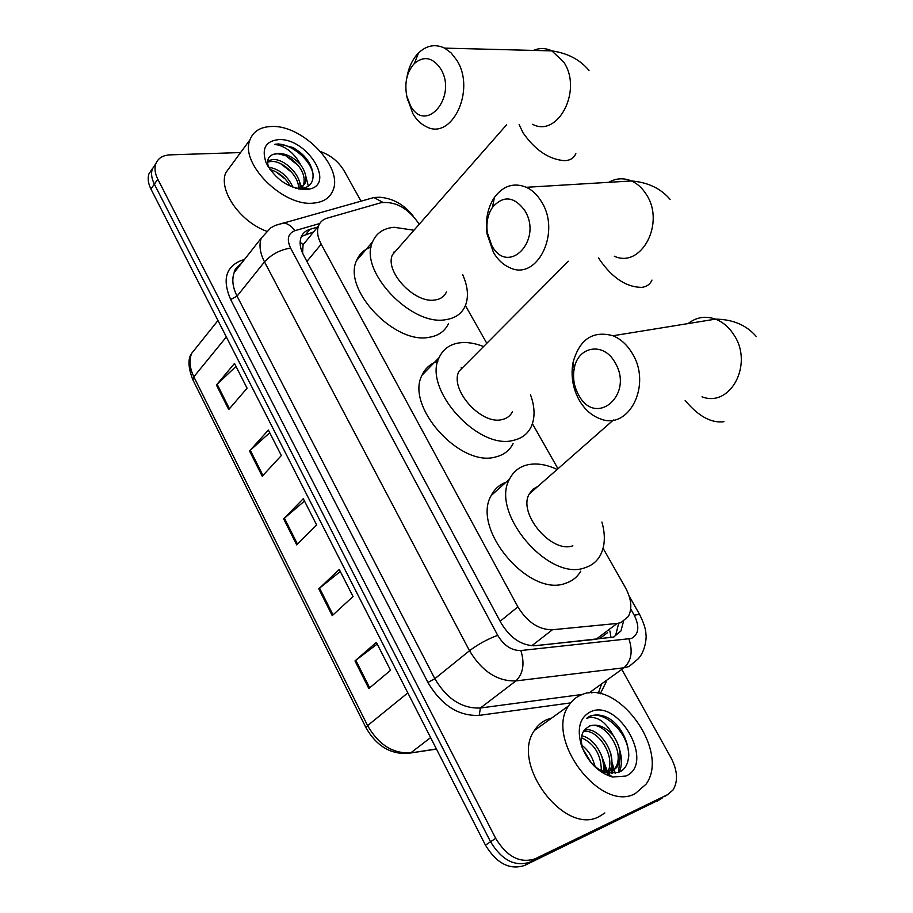 <?xml version="1.0" encoding="UTF-8"?>
<svg xmlns="http://www.w3.org/2000/svg" width="913" height="913" viewBox="0 0 913 913"><rect width="100%" height="100%" fill="white"/><g stroke="black" fill="none" stroke-linecap="round" stroke-linejoin="round"><path stroke-width="1.37" d="M533.591 645.811L596.041 639.283L599.978 638.335L607.579 632.641M419.238 224.233L419.227 224.21C408.248 208.187 395.5 201.031 380.961 202.732L327.242 218.139C322.962 219.405 320.052 221.996 318.511 225.899C316.663 231.16 317.553 237.254 321.193 244.182L517.888 606.86C527.303 622.198 538.807 629.822 552.399 629.753L617.131 623.453L620.943 622.62L628.372 616.458C632.424 608.469 631.431 598.86 625.416 587.618L603.094 548.279M393.96 251.988L394.701 252.171M461.67 367.266L462.686 367.562M533.329 488.877L534.55 489.322M307.27 239.663L303.07 244.684L302.58 253.175M557.969 468.734L532.416 423.7M486.8 343.299L465.413 305.604M317.519 227.109L309.975 229.311C305.627 230.612 302.682 233.249 301.107 237.209C299.247 242.447 300.103 248.507 303.675 255.366L501.1 623.043C510.413 638.324 521.871 645.879 535.497 645.708L613.604 637.08L620.931 630.986L623.488 621.433M618.375 624.549L615.773 634.82L614.392 636.76M602.66 759.228L607.008 772.9M622.301 670.302L670.998 757.733C677.583 770.515 678.245 781.288 672.995 790.042L667.551 794.687L535.075 858.813C520.125 863.652 506.989 856.816 495.668 838.339L157.801 179.21C154.993 173.584 154.297 168.528 155.712 164.043C157.869 158.314 162.674 155.244 170.138 154.856L240.576 152.562M320.703 151.649C330.837 155.313 338.643 161.715 344.144 170.868L361.023 201.157M659.722 799.583L524.667 865.433L529.848 862.134C514.909 866.985 501.808 860.183 490.543 841.752L154.365 184.152C151.569 178.526 150.885 173.481 152.3 168.996L155.861 163.61L152.3 168.996C150.885 173.481 151.569 178.526 154.365 184.152L490.543 841.752C501.808 860.183 514.909 866.985 529.848 862.134L662.359 797.939L529.848 862.134L535.075 858.813M664.892 796.353L667.551 794.687M301.438 236.421L313.536 231.993M605.479 772.466L604.783 769.488M524.667 865.433C509.739 870.294 496.661 863.527 485.454 845.153L150.953 189.059C148.168 183.445 147.484 178.4 148.922 173.915L152.471 168.54M216.427 385.046L234.481 363.442L247.069 388.196L228.741 409.549L216.427 385.046L217.146 384.293L229.425 408.75M318.785 588.851L339.259 569.438L353.034 596.52L332.229 615.624L318.785 588.851L319.573 588.155L333.017 614.905M354.986 660.932L376.35 642.364L390.57 670.302L368.841 688.539L354.986 660.932L355.808 660.27L369.662 687.843M249.546 450.999L268.376 430.069L281.341 455.564L262.225 476.221L249.546 450.999L250.288 450.257L262.944 475.445M283.646 518.892L303.287 498.703L316.651 524.975L296.702 544.878L283.646 518.892L284.422 518.185L297.455 544.137M304.486 501.077L284.422 518.185M269.734 432.751L250.288 450.257M377.217 644.064L355.808 660.27M340.298 571.481L319.573 588.155M235.988 366.398L217.146 384.293M581.513 694.804C617.268 678.028 670.61 751.125 645.993 784.244L635.368 793.511C600.788 813.323 544.673 739.028 568.559 705.897C571.778 700.648 576.092 696.95 581.513 694.804M604.863 812.958L599.419 816.427C564.736 836.354 510.173 763.565 534.379 730.526C537.666 725.31 542.014 721.601 547.435 719.41L551.589 718.12M611.801 761.807L614.255 769.397M614.415 770.047L615.145 773.311M609.428 773.368L614.711 768.769C627.071 752.86 603.904 719.25 589.125 726.292M581.421 745.556C576.674 728.608 579.778 717.321 590.734 711.695C618.946 698.308 655.374 763.953 625.839 776.05L612.52 777.02C598.255 772.672 587.881 762.184 581.421 745.556L582.893 748.98C580.257 740.352 581.01 733.755 585.153 729.179L589.536 726.006C597.33 723.518 605.159 726.577 613.022 735.17C620.92 746.948 622.187 757.687 616.811 767.388L614.711 768.769M611.196 772.147L616.811 767.388M607.213 772.957C616.8 757.71 598.277 728.551 583.441 731.381M608.435 772.923C620.269 757.71 599.499 725.344 584.263 730.183M601.347 770.766C601.165 754.8 594.534 743.775 581.444 737.704M603.059 771.565C606.415 757.676 594.089 737.784 581.741 735.832M591.67 763.405L583.042 749.39M594.831 766.406C592.754 757.311 588.451 750.292 581.912 745.328M591.772 763.53L597.924 768.746L604.623 772.181L606.883 772.866L618.101 772.489C638.381 765.551 626.706 724.568 604.874 716.454C599.521 714.559 594.683 714.468 590.357 716.18L586.797 718.234L590.255 717.378C598.917 717.196 606.506 723.13 613.022 735.17M595.185 766.703L594.089 763.336M604.874 772.272L602.454 758.623M612.349 773.562L612.783 771.268M612.828 770.971L610.865 753.818M619.493 771.873C622.095 764.934 622.05 757.288 619.356 748.922M603.847 771.884L603.527 767.936M610.671 776.529L610.888 775.822M611.47 773.551L611.767 762.789M618.546 772.318L620.087 757.585M628.76 756.238C629.514 731.461 599.944 706.263 586.797 718.234M614.746 362.096C603.47 341.702 577.872 346.267 574.254 368.43L573.706 372.059C573.022 380.276 574.676 387.945 578.682 395.055C596.109 428.026 634.809 394.119 614.746 362.096M579.47 400.59C573.718 390.342 571.333 379.306 572.314 367.494L573.09 362.278C579.618 339.168 592.914 330.323 612.977 335.756C620.555 338.894 626.866 344.589 631.922 352.852C652.441 384.419 628.954 431.05 600.069 418.759C591.692 415.666 584.822 409.617 579.47 400.59M532.621 489.482L533.877 489.916M601.895 522.042C605.581 535.018 605.079 546.088 600.366 555.218C596.999 561.335 591.921 565.489 585.142 567.669C548.839 582.163 489.71 512.284 509.637 478.948C513.391 471.507 519.326 466.805 527.44 464.843C536.479 462.868 546.385 464.409 557.147 469.453M580.748 571.184C577.324 577.062 572.314 581.079 565.706 583.236C529.357 597.935 471.085 528.878 491.228 495.508C494.481 489.128 499.377 484.712 505.928 482.281M537.883 486.389L532.827 489.3L529.255 493.967C517.603 513.323 551.555 553.814 572.862 545.791M524.701 210.378C514.019 196.249 503.268 195.245 492.449 207.365C487.736 214.532 486.036 222.989 487.359 232.735L491.787 245.54C508.119 276.491 543.418 240.176 524.701 210.378M493.454 252.445L487.074 234.002C485.168 219.987 487.61 207.799 494.401 197.425C503.234 185.681 513.893 182.303 526.379 187.291C532.302 190.109 537.289 194.857 541.352 201.533C561.472 232.381 537.084 281.421 509.751 267.657C503.2 264.827 497.768 259.76 493.454 252.445M466.064 364.161L458.988 371.283C449.196 389.246 481.265 425.31 502.036 419.581C506.932 418.519 510.401 415.883 512.467 411.672M461.099 367.893L462.081 368.167M530.476 394.678C535.018 407.187 535.212 417.949 531.081 426.987C527.611 433.972 521.802 438.4 513.665 440.283C478.252 450.748 422.411 388.539 439.153 357.554C442.942 349.325 449.561 344.441 459.011 342.911C466.554 341.839 474.737 343.048 483.559 346.563M513.083 443.57C509.557 450.566 503.725 455.028 495.599 456.968C460.198 467.696 405.098 406.194 422.046 375.163C425.218 368.247 430.48 363.636 437.818 361.343M440.545 68.578C432.602 57.302 423.86 55.613 414.354 63.499C406.833 71.979 404.311 82.866 406.799 96.162L410.451 105.6C425.789 134.713 458.041 96.367 440.545 68.578M406.89 77.594C408.636 67.334 412.516 59.117 418.531 52.954C426.611 45.33 435.307 43.721 444.631 48.127L451.193 52.988L456.705 60.11C476.266 90.01 451.684 141.184 426.029 126.53C420.802 123.985 416.419 119.706 412.881 113.68L407.107 97.634M398.194 248.199L392.51 254.67C384.247 271.298 414.65 303.812 434.93 300C440.545 299.213 444.38 296.531 446.423 291.966M393.526 252.639L394.165 252.787M462.663 274.596C467.992 286.671 468.848 297.147 465.219 306.038C461.761 313.661 455.347 318.192 445.955 319.63C411.375 326.74 358.421 270.625 372.527 241.956C376.247 233.146 383.449 228.261 394.119 227.28L413.977 230.236M448.488 323.556C444.973 331.191 438.525 335.767 429.156 337.296C394.61 344.692 342.329 289.227 356.618 260.479C359.334 253.894 364.173 249.432 371.112 247.069M271.412 126.496C302.614 124.613 343.699 167.387 332.891 190.566C329.753 198.121 323.191 202.309 313.227 203.131C282.916 206.726 239.503 163.222 249.991 139.757C253.312 131.301 260.456 126.884 271.412 126.496M298.471 188.957C299.818 177.076 283.578 161.293 272.006 161.373L267.646 161.989M299.692 188.877C302.865 177.236 285.803 159.273 273.455 159.467L267.76 160.699M300.491 189.322L301.176 188.706M301.473 188.398L303.493 185.282C305.844 176.049 301.747 167.262 291.19 158.908L285.529 155.644L277.826 153.704L273.295 154.354C268.217 156.249 266.585 160.38 268.411 166.759M273.295 154.354L278.111 153.316C286.294 153.521 293.815 157.344 300.674 164.785C305.558 171.781 306.996 177.978 304.988 183.387L303.493 185.282M299.202 189.105L300.343 188.535M300.445 188.489L304.988 183.387M290.266 186.206C285.449 177.624 278.682 172.055 269.963 169.498M292.982 187.336C287.675 175.821 279.526 169.088 268.536 167.136M295.652 188.238L303.401 188.078C318.763 185.213 314.814 163.039 298.619 151.238L293.073 147.518L278.431 143.923L274.573 144.414L278.397 145.064C287.629 147.826 295.059 154.4 300.674 164.785M305.844 189.596C288.474 188.432 275.19 179.359 265.98 162.388C261.449 148.636 265.649 141.059 278.579 139.632C306.403 137.612 335.733 183.707 309.644 189.037L305.844 189.596M266.128 231.046C239.663 221.208 218.39 190.224 225.762 172.728L232.199 163.963M302.18 189.516L302.066 188.865M301.792 187.576L298.973 180.272M307.818 189.402L307.966 188.786M308.32 185.99L304.976 173.014M285.358 179.142L275.931 171.815M291.863 172.431L280.793 163.792M298.323 165.561L285.826 155.781M313.239 175.148C311.002 158.428 287.561 141.31 274.573 144.414M596.041 639.283L617.131 623.453M609.861 630.929L611.048 637.753M300.149 242.219L303.07 244.684M531.811 645.765L552.399 629.753M500.141 621.251L517.888 606.86M306.928 261.426L321.193 244.182M319.71 223.525L294.967 230.669C287.983 233.42 286.522 239.229 290.585 248.108L497.711 635.334C503.93 645.605 511.657 650.672 520.866 650.535L631.431 638.472C638.838 634.364 639.773 626.615 634.238 615.214L630.712 608.971M639.728 614.711L639.522 614.358C643.745 622.689 645.89 629.354 645.936 634.364C646.701 636.555 645.571 651.346 638.061 658.969L628.954 666.558L623.99 667.78L588.908 693.035M629.148 596.063L639.522 614.358L634.238 615.214M365.748 199.833L373.931 197.528L382.844 202.321M606.209 681.863L600.263 693.8M570.248 702.942L479.222 715.37C458.543 716.294 441.458 705.327 427.946 682.479L230.669 299.521C222.099 279.709 225.739 266.664 241.614 260.365L244.422 259.532M495.668 838.339L485.454 845.153M157.801 179.21L150.953 189.059M240.073 264.416L240.747 264.211M601.621 683.883L598.232 693.401M628.954 639.043C633.029 651.346 631.374 660.932 623.99 667.78L515.913 680.915L480.398 707.997L582.597 694.405M520.866 650.535C524.849 663.603 523.206 673.726 515.913 680.915C497.414 681.463 481.95 671.386 469.51 650.718L434.839 678.713C446.856 698.993 462.046 708.762 480.398 707.997L479.222 715.37M591.67 692.876L592.948 692.419M497.711 635.334C487.485 639.123 478.081 644.258 469.51 650.718L264.496 261.883L237.06 296.143L434.839 678.713L427.946 682.479M290.585 248.108C280.2 249.706 271.503 254.305 264.496 261.883C259.943 252.958 258.87 245.038 261.266 238.122L234.173 272.565C231.697 279.481 232.667 287.333 237.06 296.143L230.669 299.521M240.861 264.051L234.173 272.565C234.15 270.259 236.456 267.338 241.078 263.789M241.614 260.365L242.79 261.609M275.304 225.385L283.715 222.943C287.937 223.651 291.692 226.219 294.967 230.669M238.407 265.706L239.001 266.413M305.981 234.207L309.975 229.311M365.93 727.627L192.985 380.048L193.841 376.807L367.585 725.607L366.01 727.787C376.133 745.51 389.874 754.07 407.255 753.499L436.414 748.957M198.452 344.874L191.627 353.399C188.957 360.361 189.687 368.167 193.841 376.807L226.344 336.943M407.826 692.887L367.585 725.607C378.633 744.803 393.058 753.864 410.839 752.803L430.616 737.601M657.189 801.158L662.359 797.939M604.189 765.037L606.243 772.695M601.028 754.389L607.659 772.101M608.001 773.984L608.241 775.673M702.029 396.801C730.354 407.951 753.796 364.173 733.938 334.934C729.053 327.265 722.902 322.004 715.484 319.139C705.429 315.67 696.299 317.153 688.094 323.579M685.149 400.442C698.319 416.225 711.25 423.324 723.929 421.715M598.666 257.923L599.715 259.737C612.486 278.168 626.58 287.367 642.01 287.344C646.895 286.636 650.204 284.205 651.962 280.074M614.289 256.211C641.211 268.901 665.737 222.943 646.164 194.218C642.227 187.998 637.342 183.581 631.511 180.957C623.647 177.693 616.047 178.149 608.731 182.338M519.132 124.59L523.035 132.773C535.201 150.268 549.112 159.57 564.782 160.688C570.431 160.334 574.117 157.938 575.852 153.487M532.599 124.305C557.98 137.989 582.871 90.079 563.755 62.107L551.909 50.888C545.757 47.955 539.583 47.796 533.375 50.42M303.002 244.889L318.511 225.899M615.773 634.82L620.931 630.986M413.064 215.902C403.843 204.375 392.624 198.155 379.386 197.231L373.931 197.528L275.167 225.443L270.659 227.942L261.266 238.122M155.712 164.043L148.922 173.915M192.814 379.717C188.146 367.517 187.747 358.741 191.627 353.399L217.967 320.509M436.482 749.094L410.565 752.997M606.883 772.877L612.52 777.02M568.559 705.897L534.379 730.526M573.706 372.059L572.314 367.494M574.254 368.43L573.09 362.278M756.284 336.532C746.503 325.131 732.899 319.322 715.484 319.139L612.977 335.756M509.637 478.948L491.228 495.508M529.255 493.967L613.399 420.014M487.359 232.735L487.074 234.002M492.449 207.365L494.401 197.425M670.085 199.399C660.818 188.466 647.956 182.326 631.511 180.957L526.379 187.291M439.153 357.554L422.046 375.163M458.988 371.283L568.365 261.244M406.799 96.162L407.62 100.088M414.354 63.499L418.531 52.954M589.022 70.427C580.006 59.665 567.635 53.148 551.909 50.888L444.631 48.127M372.527 241.956L356.618 260.479M392.51 254.67L506.532 124.853M268.354 167.033L265.98 162.388M303.401 188.089L309.644 189.037M249.991 139.757L225.762 172.728"/></g></svg>
